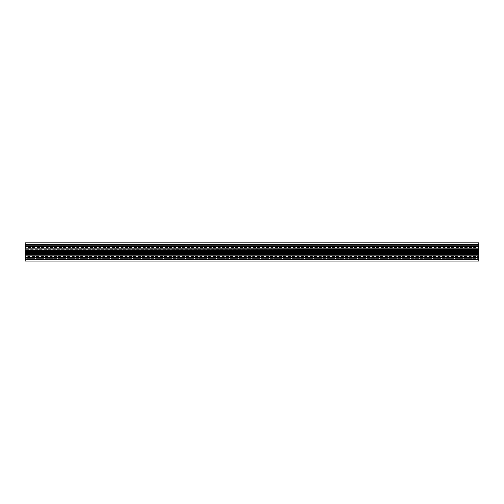 <?xml version="1.0" encoding="UTF-8"?>
<svg xmlns="http://www.w3.org/2000/svg" width="504" height="504" viewBox="0 0 504 504"><rect width="100%" height="100%" fill="white"/><g stroke="black" fill="none" stroke-linecap="round" stroke-linejoin="round"><path stroke-width="0.38" stroke-dasharray="2.52 1.89" d="M478.8 244.969L25.2 244.969L478.8 244.988L25.2 244.988L25.2 242.764L478.8 242.764L478.8 261.236L478.8 259.012L478.8 261.236L25.2 261.236L478.8 261.148M478.8 244.075L478.8 245.732L478.8 244.075L25.2 244.075L25.2 247.433L25.2 246.658L478.8 246.658L478.8 247.433L478.8 246.658L25.2 246.595L25.2 246.992L478.8 246.992M25.2 261.148L25.2 258.684L478.8 258.684L25.2 258.684L25.2 258.269L25.2 259.925L478.8 259.925M25.2 244.075L25.2 245.732L478.8 245.732L25.2 245.732L25.2 245.316L478.8 245.316L25.2 245.316L25.2 244.075L25.2 245.732L25.2 242.852L478.8 242.852M478.8 259.012L25.2 259.012L25.2 261.236L25.2 259.012L478.8 259.012L25.2 259.031M478.8 247.433L478.8 246.595L478.8 247.433L25.2 247.433L25.2 246.595L478.8 246.595L25.2 246.595L25.2 247.433L478.8 247.433M478.8 248.812L25.2 248.812L25.2 249.82L478.8 249.82L25.2 249.644L25.2 250.406L478.8 250.406M478.8 259.661L25.2 259.925L25.2 258.269L25.2 259.925M25.2 259.661L25.2 257.342L478.8 257.342L25.2 257.405L25.2 256.567L478.8 256.567L25.2 256.567L25.2 257.405L478.8 257.405L25.2 257.405L25.2 257.008L478.8 257.008M478.8 253.594L25.2 253.594L25.2 254.06L478.8 254.06M25.2 244.339L478.8 244.339M25.2 244.988L25.2 242.852M478.8 249.94L25.2 249.94M25.2 248.812L25.2 246.992M478.8 251.452L25.2 251.452L25.2 250.406M25.2 251.452L25.2 253.594M478.8 255.188L25.2 255.188L25.2 254.18L478.8 254.18L25.2 254.06M25.2 255.188L25.2 257.008M478.8 252.548L25.2 252.548M478.8 258.269L25.2 258.269L478.8 258.269M478.8 249.644L25.2 249.644M478.8 254.356L25.2 254.356"/><path stroke-width="0.76" d="M478.8 255.188L25.2 255.188L25.2 257.405L478.8 257.405L25.2 257.405L25.2 259.661L478.8 259.661L478.8 242.764L25.2 242.764L25.2 244.075L478.8 244.075M478.8 252.548L25.2 252.548L25.2 249.94L478.8 249.94M478.8 246.992L25.2 246.992L25.2 244.075M478.8 259.925L25.2 259.925L25.2 261.148L478.8 261.148L478.8 259.661M25.2 261.148L478.8 261.148M478.8 246.595L25.2 246.595L478.8 246.595M478.8 250.406L25.2 250.406M478.8 254.06L25.2 254.06L25.2 253.594L478.8 253.594M478.8 244.339L25.2 244.339M25.2 257.008L478.8 257.008M478.8 249.644L25.2 249.94M25.2 249.644L25.2 246.992M25.2 255.188L25.2 254.06M25.2 252.548L25.2 253.594M478.8 242.852L25.2 242.852M478.8 248.812L25.2 248.812M478.8 251.452L25.2 251.452M478.8 254.356L25.2 254.356"/></g></svg>
